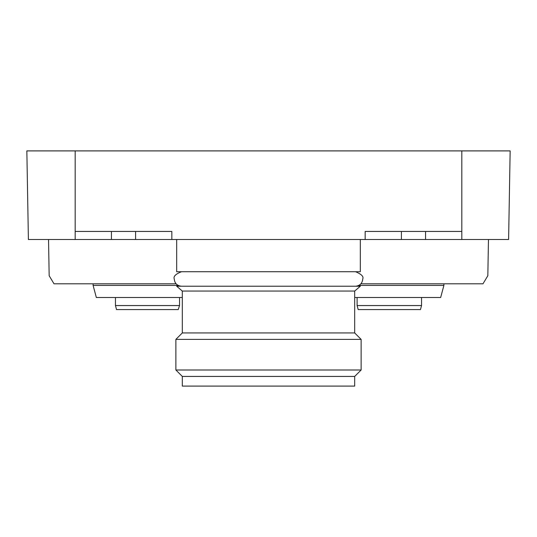 <?xml version="1.0" encoding="UTF-8"?>
<svg xmlns="http://www.w3.org/2000/svg" width="537" height="537" viewBox="0 0 537 537"><rect width="100%" height="100%" fill="white"/><g stroke="black" fill="none" stroke-linecap="round" stroke-linejoin="round"><path stroke-width="0.81" d="M75.18 239.502L28.394 239.502L26.85 150.897L510.15 150.897L508.606 239.502L75.18 239.502L75.18 150.897M75.18 231.447L171.84 231.447L171.84 239.502M365.16 239.502L365.16 231.447L461.82 231.447L461.82 150.897M461.82 239.502L461.82 231.447M508.606 239.502L509.579 183.688M176.102 283.805L54.009 283.805L49.169 275.75L48.531 239.502M360.898 283.805L482.991 283.805L487.831 275.75L488.469 239.502M354.688 376.437L182.312 376.437L182.312 386.103L354.688 386.103L354.688 376.437L361.132 369.993L361.132 339.384L175.868 339.384L175.868 369.993L361.132 369.993M361.132 339.384L354.688 332.94L182.312 332.94L175.868 339.384M182.312 291.054L354.688 291.054L360.327 286.221L176.673 286.221L182.312 291.054L182.312 332.94M176.673 239.502L176.673 271.722L360.327 271.722L360.327 239.502M421.545 297.498L421.545 305.553L357.105 305.553L357.105 297.498M357.105 305.553L358.186 309.58L420.464 309.58L421.545 305.553M354.688 297.498L440.662 297.498L443.898 285.416L443.898 283.805M358.817 285.416L443.898 285.416M115.455 305.553L116.536 309.58L178.25 309.58L179.533 305.553L179.533 297.498L179.533 305.553L115.455 305.553L115.455 297.498M178.25 309.58L179.533 305.553M178.183 285.416L93.102 285.416L96.338 297.498L182.312 297.498M111.428 231.447L111.428 239.502M135.593 239.502L135.593 231.447M401.408 231.447L401.408 239.502M425.572 239.502L425.572 231.447M182.312 376.437L175.868 369.993M354.688 332.94L354.688 291.054M181.506 271.722C175.626 274.031 173.209 276.448 174.257 278.972C174.686 283.375 177.103 285.791 181.506 286.221M355.494 271.722C361.435 274.132 363.851 276.548 362.743 278.972C362.314 283.375 359.897 285.791 355.494 286.221M93.102 285.416L93.102 283.805"/></g></svg>
